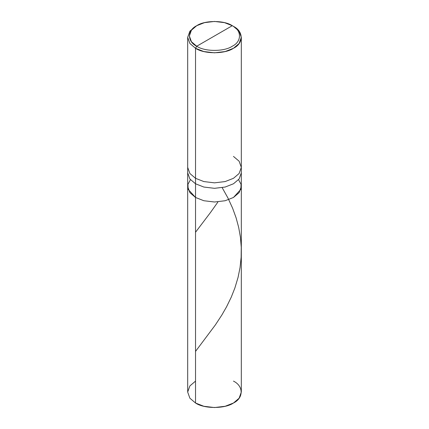 <?xml version="1.0" encoding="UTF-8"?>
<svg xmlns="http://www.w3.org/2000/svg" width="429" height="429" viewBox="0 0 429 429"><rect width="100%" height="100%" fill="white"/><g stroke="black" fill="none" stroke-linecap="round" stroke-linejoin="round"><path stroke-width="0.64" d="M233.467 156.413L239.114 161.207L241.318 167.358L239.114 173.509L233.467 178.308L225.15 181.569L214.5 182.845L203.85 181.569L195.533 178.308L195.533 183.784L189.886 178.984L187.682 172.833L189.886 178.984L195.533 183.784L195.533 178.308L203.85 181.569L214.5 182.845L225.15 181.569L233.467 178.308L239.114 173.509L241.318 167.358L241.318 172.833L239.114 178.984L233.467 183.784L225.15 187.044L214.5 188.32L203.85 187.044L195.533 183.784L195.533 197.469L189.886 192.669L187.682 186.524L189.886 192.669L195.533 197.469L203.85 200.734L214.5 202.005L225.15 200.734L233.467 197.469L240.883 189.307L241.05 184.331L238.562 179.676L241.05 184.331L240.883 189.307L233.467 197.469L225.15 200.734L214.5 202.005L203.85 200.734L195.533 197.469L195.533 183.784L203.85 187.044L214.5 188.32L225.15 187.044L233.467 183.784L239.114 178.984L241.318 172.833L241.318 392.063L239.114 398.214L233.467 403.013L225.15 406.274L214.5 407.55L203.85 406.274L195.533 403.013L195.533 197.469L188.117 189.307L187.95 184.331L190.438 179.676L187.95 184.331L188.117 189.307L195.533 197.469L203.85 200.734L214.5 202.005L225.15 200.734L233.467 197.469L239.114 192.669L241.318 186.524L239.114 192.669L233.467 197.469L225.15 200.734L214.5 202.005L203.85 200.734L195.533 197.469L195.533 403.013C204.07 408.923 224.93 408.923 233.467 403.013C243.693 398.085 243.693 386.046 233.467 381.118M195.533 381.118L189.886 385.918L187.682 392.063L189.886 398.214L195.533 403.013L189.886 398.214L187.682 392.063L187.682 167.358L189.886 173.509L195.533 178.308L195.533 48.284L203.85 51.544L214.5 52.821L225.15 51.544L233.467 48.284L239.114 43.485L241.318 37.334L239.114 31.183L233.467 26.389C243.693 31.312 243.693 43.356 233.467 48.284C224.93 54.193 204.07 54.193 195.533 48.284L196.718 46.23C187.13 41.613 187.13 30.32 196.718 25.702C204.724 20.163 224.276 20.163 232.282 25.702L196.718 46.23C204.724 51.77 224.276 51.77 232.282 46.23C241.87 41.613 241.87 30.32 232.282 25.702L233.467 26.389L232.282 25.702C241.87 30.32 241.87 41.613 232.282 46.23C224.276 51.77 204.724 51.77 196.718 46.23L232.282 25.702L224.485 22.646L214.5 21.45L204.515 22.646L196.718 25.702L191.425 30.202L189.355 35.966L191.425 41.731L196.718 46.23L195.533 48.284L195.533 178.308L189.886 173.509L187.682 167.358L187.682 37.334L189.886 43.485L195.533 48.284L189.886 43.485L187.682 37.334L189.886 31.183L195.533 26.389L189.886 31.183L187.682 37.334M195.533 351.405L215.39 324.887L221.873 314.993L226.555 306.821L231.269 297.136L234.877 288.004L238.057 277.402L240.036 267.621L241.141 257.287L241.254 247.27L240.428 237.291L238.69 227.456L236.106 217.852L232.62 208.221L227.949 198.026L222.174 187.671M195.533 232.245L210.494 212.505L217.825 202.161M241.318 167.358L241.318 37.334M233.467 26.389L232.282 25.702M195.533 26.389L196.718 25.702"/></g></svg>
